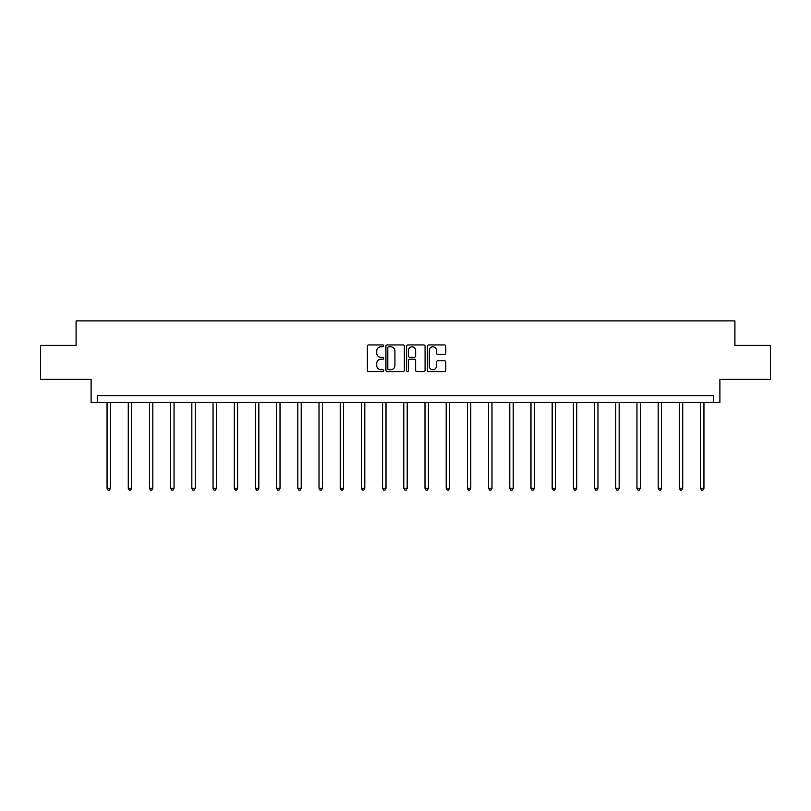 <?xml version="1.0" encoding="UTF-8"?>
<svg xmlns="http://www.w3.org/2000/svg" width="811" height="811" viewBox="0 0 811 811"><rect width="100%" height="100%" fill="white"/><g stroke="black" fill="none" stroke-linecap="round" stroke-linejoin="round"><path stroke-width="1.22" d="M383.765 345.871A0.933 0.933 0 0 0 382.833 344.939L368.66 344.939A1.338 1.338 0 0 0 367.322 346.267L367.322 370.272A1.338 1.338 0 0 0 368.66 371.61L382.833 371.61A0.933 0.933 0 0 0 383.765 370.678A0.933 0.933 0 0 0 382.833 369.745L380.998 369.745A4.268 4.268 0 0 1 376.73 365.477L376.73 363.47A4.268 4.268 0 0 1 380.998 359.202L382.833 359.202A0.933 0.933 0 0 0 383.765 358.269A0.933 0.933 0 0 0 382.833 357.337L380.998 357.337A4.268 4.268 0 0 1 376.73 353.069L376.73 351.072A4.268 4.268 0 0 1 380.998 346.804L382.833 346.804A0.933 0.933 0 0 0 383.765 345.871M40.55 345.364L40.55 379.335L91.096 379.335L91.096 402.428L719.904 402.428L719.904 379.335L770.45 379.335L770.45 345.364L734.918 345.364L734.918 320.903L76.082 320.903L76.082 345.364L40.55 345.364M444.479 354.336A1.338 1.338 0 0 0 445.807 353.008L445.807 346.267A1.338 1.338 0 0 0 444.479 344.939L428.735 344.939A1.338 1.338 0 0 0 427.407 346.267L427.407 370.272A1.338 1.338 0 0 0 428.735 371.61L444.479 371.61A1.338 1.338 0 0 0 445.807 370.272L445.807 362.142A1.338 1.338 0 0 0 444.479 360.804L437.737 360.804A1.338 1.338 0 0 0 436.409 362.142L436.409 366.177A3.568 3.568 0 0 1 432.841 369.745A3.568 3.568 0 0 1 429.272 366.177L429.272 350.372A3.568 3.568 0 0 1 432.841 346.804A3.568 3.568 0 0 1 436.409 350.372L436.409 353.008A1.338 1.338 0 0 0 437.737 354.336L444.479 354.336M713.721 402.428L713.721 395.636L97.279 395.636L97.279 402.428M404.334 346.267A1.338 1.338 0 0 0 402.996 344.939L387.263 344.939A1.338 1.338 0 0 0 385.924 346.267L385.924 370.272A1.338 1.338 0 0 0 387.263 371.61L402.996 371.61A1.338 1.338 0 0 0 404.334 370.272L404.334 346.267M408.004 344.939L423.737 344.939A1.338 1.338 0 0 1 425.076 346.267L425.076 370.272A1.338 1.338 0 0 1 423.737 371.61L417.006 371.61A1.338 1.338 0 0 1 415.668 370.272L415.668 360.54A1.338 1.338 0 0 0 414.34 359.202L409.869 359.202A1.338 1.338 0 0 0 408.531 360.54L408.531 370.678A0.933 0.933 0 0 1 407.598 371.61A0.933 0.933 0 0 1 406.666 370.678L406.666 346.267A1.338 1.338 0 0 1 408.004 344.939M388.733 346.804A0.933 0.933 0 0 0 387.8 347.737L387.8 368.802A0.933 0.933 0 0 0 388.733 369.745L390.659 369.745A4.268 4.268 0 0 0 394.927 365.477L394.927 351.072A4.268 4.268 0 0 0 390.659 346.804L388.733 346.804M415.668 350.433A3.568 3.568 0 0 0 412.1 346.865A3.568 3.568 0 0 0 408.531 350.433L408.531 356.009A1.338 1.338 0 0 0 409.869 357.337L414.34 357.337A1.338 1.338 0 0 0 415.668 356.009L415.668 350.433M107.062 402.428L107.062 488.323L110.458 488.323L110.458 402.428M110.458 488.323L109.434 490.097L108.076 490.097L107.062 488.323M128.26 402.428L128.26 488.323L131.656 488.323L131.656 402.428M131.656 488.323L130.632 490.097L129.273 490.097L128.26 488.323M149.447 402.428L149.447 488.323L152.843 488.323L152.843 402.428M152.843 488.323L151.829 490.097L150.471 490.097L149.447 488.323M170.645 402.428L170.645 488.323L174.041 488.323L174.041 402.428M174.041 488.323L173.027 490.097L171.668 490.097L170.645 488.323M191.842 402.428L191.842 488.323L195.238 488.323L195.238 402.428M195.238 488.323L194.224 490.097L192.866 490.097L191.842 488.323M213.04 402.428L213.04 488.323L216.436 488.323L216.436 402.428M216.436 488.323L215.412 490.097L214.053 490.097L213.04 488.323M234.237 402.428L234.237 488.323L237.633 488.323L237.633 402.428M237.633 488.323L236.609 490.097L235.251 490.097L234.237 488.323M255.435 402.428L255.435 488.323L258.831 488.323L258.831 402.428M258.831 488.323L257.807 490.097L256.448 490.097L255.435 488.323M276.622 402.428L276.622 488.323L280.018 488.323L280.018 402.428M280.018 488.323L279.004 490.097L277.646 490.097L276.622 488.323M297.819 402.428L297.819 488.323L301.216 488.323L301.216 402.428M301.216 488.323L300.202 490.097L298.843 490.097L297.819 488.323M319.017 402.428L319.017 488.323L322.413 488.323L322.413 402.428M322.413 488.323L321.399 490.097L320.041 490.097L319.017 488.323M340.214 402.428L340.214 488.323L343.611 488.323L343.611 402.428M343.611 488.323L342.587 490.097L341.228 490.097L340.214 488.323M361.412 402.428L361.412 488.323L364.808 488.323L364.808 402.428M364.808 488.323L363.784 490.097L362.426 490.097L361.412 488.323M382.61 402.428L382.61 488.323L386.006 488.323L386.006 402.428M386.006 488.323L384.982 490.097L383.623 490.097L382.61 488.323M403.797 402.428L403.797 488.323L407.203 488.323L407.203 402.428M407.203 488.323L406.179 490.097L404.821 490.097L403.797 488.323M424.994 402.428L424.994 488.323L428.39 488.323L428.39 402.428M428.39 488.323L427.377 490.097L426.018 490.097L424.994 488.323M446.192 402.428L446.192 488.323L449.588 488.323L449.588 402.428M449.588 488.323L448.574 490.097L447.216 490.097L446.192 488.323M467.389 402.428L467.389 488.323L470.785 488.323L470.785 402.428M470.785 488.323L469.772 490.097L468.413 490.097L467.389 488.323M488.587 402.428L488.587 488.323L491.983 488.323L491.983 402.428M491.983 488.323L490.959 490.097L489.601 490.097L488.587 488.323M509.784 402.428L509.784 488.323L513.181 488.323L513.181 402.428M513.181 488.323L512.157 490.097L510.798 490.097L509.784 488.323M530.982 402.428L530.982 488.323L534.378 488.323L534.378 402.428M534.378 488.323L533.354 490.097L531.996 490.097L530.982 488.323M552.169 402.428L552.169 488.323L555.565 488.323L555.565 402.428M555.565 488.323L554.552 490.097L553.193 490.097L552.169 488.323M573.367 402.428L573.367 488.323L576.763 488.323L576.763 402.428M576.763 488.323L575.749 490.097L574.391 490.097L573.367 488.323M594.564 402.428L594.564 488.323L597.96 488.323L597.96 402.428M597.96 488.323L596.947 490.097L595.588 490.097L594.564 488.323M615.762 402.428L615.762 488.323L619.158 488.323L619.158 402.428M619.158 488.323L618.134 490.097L616.776 490.097L615.762 488.323M636.959 402.428L636.959 488.323L640.355 488.323L640.355 402.428M640.355 488.323L639.332 490.097L637.973 490.097L636.959 488.323M658.157 402.428L658.157 488.323L661.553 488.323L661.553 402.428M661.553 488.323L660.529 490.097L659.171 490.097L658.157 488.323M679.344 402.428L679.344 488.323L682.74 488.323L682.74 402.428M682.74 488.323L681.727 490.097L680.368 490.097L679.344 488.323M700.542 402.428L700.542 488.323L703.938 488.323L703.938 402.428M703.938 488.323L702.924 490.097L701.566 490.097L700.542 488.323"/></g></svg>
